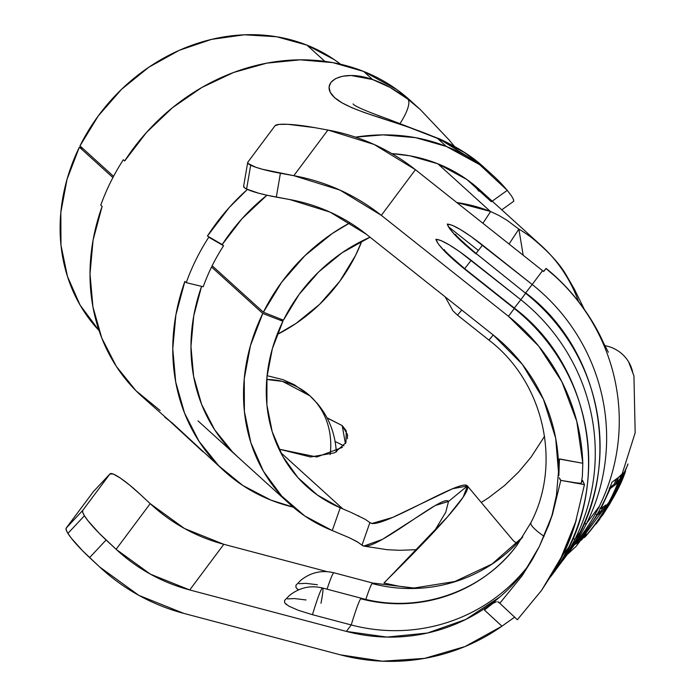 <?xml version="1.0" encoding="UTF-8"?>
<svg xmlns="http://www.w3.org/2000/svg" width="696" height="696" viewBox="0 0 696 696"><rect width="100%" height="100%" fill="white"/><g stroke="black" fill="none" stroke-linecap="round" stroke-linejoin="round"><path stroke-width="1.04" d="M278.992 449.155L316.871 456.985L342.467 447.363M347.365 438.785L347.452 434.565L342.197 425.604L345.416 443.604L342.197 425.604L327.085 417.965M284.647 600.37L284.638 602.823L288.762 606.103L298.349 610.314L312.46 614.69A59.778 3.506 104.8 0 1 322.605 588.007L361.363 598.264A59.778 3.506 104.8 0 0 360.719 598.743A149.657 147.839 -143.3 0 0 516.484 545.873A149.657 147.839 36.7 0 1 360.719 598.743A59.778 3.506 104.8 0 0 351.219 624.947A171.033 168.954 -143.3 0 0 527.69 566.518A171.033 168.954 -143.3 0 1 351.219 624.947L346.39 631.411L189.73 589.956L150.423 574.174L116.11 549.301L106.114 539.983A36.653 5.664 -136.9 0 1 84.407 515.771L67.912 533.388A36.653 5.664 43.1 0 0 89.61 557.6L106.114 539.983L89.61 557.6L99.606 566.918L138.826 595.35L183.744 613.376L340.405 654.84L382.339 661.2L424.56 658.39L465.067 646.532L501.938 626.191A195.472 193.096 36.7 0 1 340.405 654.84L183.744 613.376A195.472 193.096 36.7 0 1 99.606 566.918L82.676 550.867L71.427 538.321L67.912 533.388L84.407 515.771L82.711 512.369L82.711 510.438L66.207 528.055L66.207 529.995L67.912 533.388A36.653 5.664 43.1 0 1 66.207 528.055L93.473 491.533L66.207 528.055L82.711 510.438L109.977 473.915L82.711 510.438A36.653 5.664 -136.9 0 0 84.407 515.771L87.931 520.704L99.171 533.249L116.11 549.301L150.197 503.643L140.201 494.334L150.197 503.643L116.11 549.301A171.033 168.954 36.7 0 0 189.73 589.956L223.816 544.298L327.207 571.66L223.816 544.298L184.51 528.525L150.197 503.643A171.033 168.954 -143.3 0 0 223.816 544.298L189.73 589.956L346.39 631.411L351.219 624.947A59.778 3.506 -75.2 0 1 360.719 598.743A59.778 3.506 -75.2 0 1 361.363 598.264C418.479 614.203 483.215 591.826 517.293 544.785L530.961 522.557A59.778 9.144 26.4 0 0 544.089 536.364A59.778 9.144 -153.6 0 1 530.952 522.565C562.072 463.127 543.793 381.921 488.966 340.126L493.212 334.993L489.384 339.535M372.734 583.048A59.778 3.506 104.8 0 0 372.082 583.526A149.657 147.839 -143.3 0 0 522.713 537.016A149.657 147.839 36.7 0 1 372.082 583.526A59.778 3.506 104.8 0 0 365.844 599.378A59.778 3.506 -75.2 0 1 372.082 583.526A59.778 3.506 -75.2 0 1 372.725 583.048A59.778 3.506 -75.2 0 1 372.734 583.048M342.832 508.889L280.671 452.522L342.832 508.889L340.24 507.793A155.765 135.407 -47.8 0 1 306.579 486.339A155.765 135.407 -47.8 0 1 282.907 321.256L280.358 318.951L282.907 321.256L272.353 348.687L266.959 376.936L266.907 404.968L272.214 431.738L282.672 456.254L297.897 477.604L317.332 494.995L340.24 507.793L332.27 530.552A180.194 156.644 -47.8 0 1 332.027 530.448L304.839 516.014L281.697 496.057L263.48 471.34L250.891 442.804L244.4 411.536L244.252 378.72L250.456 345.608L262.775 313.461L282.907 321.256L262.775 313.461L211.558 267.02L262.775 313.461A180.194 156.644 -47.8 0 0 290.162 504.443A180.194 156.644 -47.8 0 0 332.027 530.448A180.194 156.644 -47.8 0 0 332.27 530.552L340.24 507.793L350.384 512.125M358.814 515.953L358.118 515.623M351.08 512.43L365.087 519.251M362.007 545.116C371.29 555.225 443.5 493.046 448.52 501.433L445.736 512.282L434.034 531.77L445.736 512.282L448.52 501.433L467.407 485.965L448.52 501.433L435.27 505.505L382.374 539.391L363.764 546.09L362.007 545.116L369.889 522.6L371.89 523.479L392.622 517.441L452.6 488.731L467.407 485.965C473.637 496.378 386.332 579.899 383.983 583.039L447.719 516.615L463.179 497.118L467.407 485.965L512.578 539.826A12.215 11.745 149.1 0 0 517.172 543.132A12.215 11.745 -30.9 0 1 512.578 539.826L467.407 485.965C462.292 477.413 378.58 531.309 369.889 522.6L365.33 519.39L369.889 522.6L362.007 545.116L356.952 541.618L349.462 537.799L332.27 530.552L349.462 537.799L358.483 542.541M489.358 497.196L504.696 485.417L518.694 471.932L531.1 457.098L544.568 436.262L531.1 457.098L518.694 471.932L504.696 485.417L489.358 497.196A155.765 135.407 -47.8 0 1 481.223 502.451M277.104 334.55A155.765 135.407 132.2 0 0 361.885 241.042L355.552 255.415L339.744 281.332L319.638 304.309L296 323.457L277.104 334.55M278.974 449.111L310.52 456.985L334.515 452.852L345.947 442.656L346.286 430.868L342.197 425.604L326.981 417.774M212.167 265.768L263.392 312.208A180.194 156.644 -47.8 0 1 350.045 222.79L332.296 233.491L304.944 255.641L281.68 282.219L263.392 312.208L283.437 320.177L263.392 312.208L212.167 265.768M79.979 145.908L113.552 176.349L79.979 145.908L98.267 115.919L121.53 89.34L148.874 67.19L179.255 50.321L211.506 39.385L244.374 34.8L276.608 36.74L306.962 45.136A180.194 156.644 132.2 0 0 79.979 145.908M324.867 61.37L306.962 45.136L324.867 61.37M507.045 220.301L498.875 215.438L490.628 211.541L482.902 223.277L490.628 211.541A180.194 156.644 -47.8 0 0 490.384 211.436L456.793 202.545A180.194 156.644 -47.8 0 1 490.384 211.436L437.819 163.778L490.384 211.436A180.194 156.644 -47.8 0 1 490.628 211.541L498.875 215.438L507.045 220.301L518.868 229.123A180.194 156.644 -47.8 0 1 533.066 238.754M340.561 64.223A180.194 156.644 132.2 0 0 306.962 45.136L334.28 59.656L340.561 64.232M343.876 445.788L335.133 441.508M567.579 553.999A195.472 193.096 -143.3 0 0 586.667 523.27A30.546 4.672 -153.6 0 1 584.005 523.74A30.546 4.672 26.4 0 0 586.667 523.27A195.472 193.096 36.7 0 1 568.649 552.589A195.472 193.096 36.7 0 1 565.309 556.93L581.273 535.676A195.472 193.096 -143.3 0 0 599.291 506.357L586.667 523.27L599.291 506.357A195.472 193.096 -143.3 0 0 617.657 396.041A195.472 193.096 -143.3 0 0 604.963 347.843A195.472 193.096 -143.3 0 0 555.712 276.895L545.968 268.499L543.698 271.544A195.472 193.096 -143.3 0 0 542.549 270.631L415.416 169.694L374.083 144.446L327.903 130.039L314.488 127.603L327.903 130.039L293.816 175.688L280.401 173.261A36.653 5.089 -170.3 0 1 250.682 165.196L246.601 189.042A36.653 5.089 9.7 0 0 276.312 197.107L280.401 173.261L276.312 197.107L289.736 199.543L330.139 212.149L366.305 234.239L493.438 335.176A171.033 168.954 36.7 0 1 558.549 472.758M556.217 569.224A195.472 193.096 -143.3 0 0 575.305 538.487A30.546 4.672 -153.6 0 1 572.643 538.956A30.546 4.672 26.4 0 0 575.305 538.487A195.472 193.096 36.7 0 1 557.287 567.805A195.472 193.096 36.7 0 1 553.946 572.147L562.09 561.367A195.472 193.096 -143.3 0 0 580.107 532.048L575.305 538.487L580.107 532.048A195.472 193.096 -143.3 0 0 525.637 293.286L520.834 299.724A195.472 193.096 36.7 0 1 575.305 538.487A195.472 193.096 -143.3 0 0 520.834 299.724L459.656 251.665L449.146 244.801L440.881 240.494L435.905 239.285L438.306 243.939L444.422 251.047L453.609 259.817L514.274 308.502L508.463 316.288L381.33 215.351L339.996 190.104L293.816 175.688A195.472 193.096 36.7 0 1 381.33 215.351L415.416 169.694A195.472 193.096 -143.3 0 0 327.903 130.039L293.816 175.688L262.601 169.311L255.65 167.205L248.124 163.516L247.837 162.168L275.103 125.645L247.837 162.168A36.653 5.089 -170.3 0 0 247.68 162.507A36.653 5.089 -170.3 0 0 250.682 165.196L246.601 189.042L258.52 193.166L266.968 195.228L289.736 199.543A171.033 168.954 36.7 0 1 366.305 234.239L493.438 335.176L522.296 364.278L543.454 399.313L555.695 438.254L558.549 472.723M514.736 617.091L501.938 626.191L484.425 610.035L499.606 597.151L465.746 619.457L427.431 633.029L386.872 637.092L346.39 631.411A171.033 168.954 36.7 0 0 499.606 597.151L484.555 609.931M562.933 555.051A195.472 193.096 36.7 0 1 552.502 573.434A195.472 193.096 -143.3 0 0 562.933 555.051L568.745 547.265L562.933 555.051A195.472 193.096 -143.3 0 0 576.375 519.451A195.472 193.096 36.7 0 1 562.933 555.051M550.084 577.454L550.727 576.592A195.472 193.096 -143.3 0 0 568.745 547.265A195.472 193.096 -143.3 0 0 514.274 308.502L508.463 316.288A195.472 193.096 36.7 0 1 582.804 463.275L576.801 421.437L561.881 381.765L538.73 346.156L508.463 316.288L381.33 215.351L415.416 169.694L542.549 270.631L532.196 284.499L471.018 236.449L460.508 229.584L452.243 225.278L447.267 224.069L449.668 228.723L455.784 235.831L464.972 244.6L525.637 293.286L520.834 299.724L471.192 260.313C453.618 246.689 441.856 239.685 435.905 239.285C437.767 245.088 447.345 255.023 464.641 269.091L514.274 308.502A195.472 193.096 36.7 0 1 568.745 547.265A195.472 193.096 36.7 0 1 553.912 572.199M559.427 459.064L582.804 463.275L582.369 476.282L581.395 482.763M625.478 470.487L624.747 473.332C621.58 483.294 614.246 497.179 602.727 514.997L609.94 503.643L602.727 514.997M624.947 472.802L622.668 478.378M620.919 482.319L609.94 503.643C619.179 486.548 624.373 475.69 625.521 471.07L625.521 471.07M306.049 599.969L294.425 598.551L287.552 598.925M288.762 606.103L298.349 610.314L312.46 614.69L351.219 624.947L312.46 614.69A59.778 3.506 -75.2 0 1 322.57 587.998A59.778 3.506 -75.2 0 1 320.978 603.275M317.411 584.744L305.788 583.335L298.915 583.709M296.009 585.153L296 587.607L298.471 589.869M582.613 480.501L584.449 484.564L582.613 480.501L581.804 481.893L582.613 480.501A195.472 193.096 36.7 0 1 582.543 481.658A195.472 193.096 -143.3 0 0 582.613 480.501L582.439 480.997M525.341 569.754A171.033 168.954 36.7 0 1 499.606 597.151A171.033 168.954 36.7 0 0 525.341 569.754L532.257 559.697L539.409 546.36L548.674 525.184L552.502 514.335L560.802 480.379L559.262 477.76M448.276 226.6L478.361 250.49L448.276 226.6M543.585 271.457L545.968 268.499L543.698 271.544A195.472 193.096 -143.3 0 0 542.549 270.631L532.196 284.499A195.472 193.096 36.7 0 1 586.667 523.27A195.472 193.096 -143.3 0 0 532.196 284.499L482.554 245.096C464.98 231.472 453.218 224.469 447.267 224.069C449.129 229.871 458.707 239.807 476.003 253.875L475.968 253.849M93.473 491.533L109.977 473.915L113.326 474.072L120.243 478.004L129.682 485.121L140.201 494.334A36.653 5.664 -136.9 0 0 110.038 473.837L93.534 491.463A36.653 5.664 43.1 0 0 93.473 491.533L109.977 473.915A36.653 5.664 -136.9 0 1 110.038 473.837M383.983 583.039L397.66 585.962A171.033 168.954 -143.3 0 0 414.729 588.016A171.033 168.954 -143.3 0 1 397.66 585.962L383.983 583.039M243.748 186.023L244.044 187.372L246.601 189.042A36.653 5.089 9.7 0 1 243.6 186.354L247.68 162.507M275.103 125.645L279.148 124.393L288.048 124.332L314.488 127.603A36.653 5.089 -170.3 0 0 275.103 125.645M461.752 310.016L457.516 315.157L461.752 310.016M322.605 588.007C310.573 585.092 299.567 587.554 289.588 595.367L284.568 600.465L284.638 602.823M285.76 604.067L286.561 604.702M464.684 268.656L471.192 260.313L464.684 268.656M514.092 308.354L520.834 299.724L514.092 308.354M522.731 536.99L492.037 564.021L454.81 581.517L413.955 588.033L372.725 583.048L333.967 572.791A59.778 3.506 104.8 0 0 327.059 589.181A59.778 3.506 -75.2 0 1 333.932 572.782M333.967 572.791C321.935 569.876 310.929 572.33 300.95 580.151L295.93 585.249L296 587.607M297.122 588.851L297.923 589.486M476.047 253.44L482.554 245.096L476.047 253.44M525.637 293.286L476.212 253.57L525.637 293.286A195.472 193.096 36.7 0 1 580.107 532.048A195.472 193.096 36.7 0 1 565.274 556.983M525.454 293.138L532.196 284.499L525.454 293.138M608.33 352.211L603.38 342.632C595.054 323.675 576.297 292.529 546.099 268.439L555.712 276.895A195.472 193.096 36.7 0 1 604.963 347.843A195.472 193.096 36.7 0 1 617.657 396.041A195.472 193.096 36.7 0 1 599.291 506.357A195.472 193.096 36.7 0 1 581.491 535.389M632.882 373.169A36.653 35.235 149.1 0 0 628.766 362.129A36.653 35.235 149.1 0 0 604.807 345.651A36.653 35.235 -30.9 0 1 632.882 373.169M595.95 524.166L599.273 519.825M602.284 515.571L609.522 504.078L615.751 492.568L621.006 481.536L627.992 463.988M620.754 479.84L618.857 481.754C610.644 502.364 599.439 520.695 585.232 536.747L584.405 537.512C598.838 521.069 610.053 502.738 618.031 482.519L615.925 484.294L618.509 477.343L623.303 472.888L620.754 479.84L618.857 481.754L617.735 481.301L619.623 479.379L620.754 479.84L619.623 479.379L621.293 474.916L619.623 479.379L617.735 481.301L618.857 481.754C610.644 502.364 599.439 520.695 585.232 536.747L584.405 537.512C598.838 521.069 610.053 502.738 618.031 482.519L615.925 484.294L618.509 477.343L623.303 472.888L620.754 479.84M611.967 482.197L617.865 477.848L615.281 484.808L614.159 484.346L610.053 487.391L614.159 484.346L615.281 484.808L610.322 488.462L609.2 488L610.322 488.462L600.935 508.602L599.874 508.01L600.935 508.602L605.929 504.957L602.284 511.395L601.24 510.768L597.673 513.404L601.24 510.768L602.284 511.395L597.298 515.04L596.255 514.414L597.298 515.04L581.473 537.817L586.441 534.163L581.656 539.818L575.757 544.15C591.913 525.524 603.989 504.87 611.967 482.197L617.865 477.848L615.281 484.808L610.322 488.462L600.935 508.602L605.929 504.957L602.284 511.395L597.298 515.04L581.23 537.608L586.441 534.163L581.656 539.818L580.742 539.008L581.656 539.818M370.037 237.205L342.049 252.779L318.803 271.814L299.019 294.565L283.437 320.177A155.765 135.407 -47.8 0 1 370.037 237.205M79.361 147.161A180.194 156.644 132.2 0 0 99.058 330.583L80.066 305.039L67.468 276.503L60.978 245.227L60.83 212.419L67.034 179.307L79.361 147.161L82.85 148.509L79.361 147.161L112.909 177.576L79.361 147.161M518.868 229.123L509.054 244.035L518.868 229.123L523.183 255.258L518.868 229.123A180.194 156.644 132.2 0 1 578.489 301.411M598.647 520.669L609.522 504.078L627.653 465.128M601.24 510.768L603.571 506.723L601.24 510.768M614.159 484.346L616.099 479.205L614.159 484.346M579.011 540.34L582.265 537.251L579.011 540.34M616.734 482.206L618.031 482.519L616.734 482.206M617.361 482.241L617.735 481.301L617.361 482.241M517.841 619.222L517.346 619.736L499.806 603.267L521.783 576.21L532.257 559.697M581.151 483.285L573.243 482.659L584.449 484.564L584.309 485.451M575.853 521.13L571.799 532.901L561.133 557.522L553.216 572.225L541.627 590.312L517.346 619.736L499.806 603.267L521.783 576.21L539.409 546.36L552.502 514.335L560.802 480.379L559.845 479.24M558.723 470.026L558.94 466.277M497.718 601.727L499.806 603.267L498.736 602.075M580.986 483.642L560.802 480.379L584.449 484.564L575.592 521.957L561.133 557.522L541.627 590.312M558.853 475.646L559.436 458.916L582.804 463.275M507.175 622.424L501.938 626.191L484.425 610.035L493.046 603.275L496.335 601.805M203.049 451.843L172.739 423.403L165.396 417.696M336.177 452L336.185 450.138C334.741 432.303 328.469 416.774 317.367 403.541L309.894 395.789L282.593 381.417L266.733 379.468A80.632 70.096 -47.8 0 1 282.593 381.417A80.632 70.096 -47.8 0 1 309.894 395.789A80.632 70.096 -47.8 0 1 330.156 454.61M377.858 115.466L381.608 116.815M492.063 174.635L482.511 165.97L464.423 152.494L437.471 138.374L446.406 146.473L415.616 137.669L382.974 134.876L355.543 137.147A199.743 173.635 -47.8 0 1 446.406 146.473L437.471 138.374L407.839 126.898L364.269 112.517L352.002 107.767L341.98 102.834L334.558 97.579L330.235 92.246L329.051 87.017L330.896 82.38L335.472 78.665L342.328 76.282L351.106 75.499L372.577 79.535L390.03 87.4L407.812 99.136A31.764 9.292 127.4 0 1 400.148 123.314A31.764 9.292 -52.6 0 0 407.812 99.136C395.833 90.019 384.088 83.485 372.577 79.535C341.11 68.217 318.063 82.815 334.558 97.579C350.419 112.039 400.078 121.617 437.471 138.374L440.559 139.766A31.764 8.622 -65.1 0 0 439.472 138.861M377.867 115.466L381.591 116.815M247.393 189.416L229.254 207.486L207.425 236.005L223.564 245.766L208.765 237.223A199.743 173.635 132.2 0 0 186.224 282.646A199.743 173.635 -47.8 0 1 208.765 237.223L223.564 245.766A180.194 156.644 -47.8 0 0 203.223 286.743L186.224 282.646L184.875 281.428L175.862 315.036L172.765 348.922L175.696 381.965L184.553 413.111L199.047 441.351L218.718 465.763L242.921 485.556L270.875 500.093L293.225 507.132A199.743 173.635 -47.8 0 1 270.875 500.093A199.743 173.635 -47.8 0 1 224.469 471.262A199.743 173.635 -47.8 0 1 184.875 281.428L186.224 282.646L203.223 286.743A180.194 156.644 -47.8 0 1 223.564 245.766L222.224 244.548A180.194 156.644 -47.8 0 1 266.942 195.228L241.912 218.822L222.224 244.548L207.425 236.005A199.743 173.635 -47.8 0 1 247.393 189.425M391.874 153.625A180.194 156.644 -47.8 0 1 437.819 163.778L410.04 155.834L391.865 153.616M237.258 456.472L237.597 456.785A180.194 156.644 -47.8 0 1 201.588 286.343L193.749 315.845L190.956 346.408L193.601 376.223L201.588 404.324L214.664 429.797L232.412 451.817L237.971 457.115M454.558 146.499L449.077 139.922L420.28 109.542L410.048 100.267A199.743 173.635 132.2 0 0 363.643 71.436L372.577 79.535L363.643 71.436A199.743 173.635 132.2 0 0 124.662 160.967L123.323 159.749A199.743 173.635 132.2 0 0 100.772 205.172L102.121 206.39A199.743 173.635 132.2 0 0 141.706 396.224L169.702 420.967M164.743 417.087L172.791 423.455L224.469 471.262M513.752 200.048L513.413 201.309L513.752 200.048L511.656 196.15L513.752 200.048M507.262 190.356L511.656 196.15L507.262 190.356L492.211 201.153L507.262 190.356A199.743 173.635 -47.8 0 0 492.812 175.314A199.743 173.635 -47.8 0 0 446.406 146.473L479.683 164.682L507.262 190.356M491.359 201.77L466.99 179.594L437.819 163.778A180.194 156.644 -47.8 0 1 479.675 189.791A180.194 156.644 -47.8 0 1 491.359 201.77M160.158 410.518L135.955 390.726L116.284 366.314L101.79 338.073L92.933 306.927L90.01 273.876L93.099 239.998L102.121 206.39L100.772 205.172A199.743 173.635 -47.8 0 1 123.323 159.749L124.662 160.967L146.491 132.449L172.512 107.68L201.875 87.461L233.647 72.454L266.777 63.145L300.211 59.839L332.853 62.631L363.643 71.436L396.92 89.645L410.805 100.955M478.909 191.243L473.68 184.657M419.827 109.15L407.812 99.136M353.081 103.922C354.481 106.14 366.157 111.195 388.098 119.103L439.541 138.895A31.764 8.622 114.9 0 1 440.559 139.766L481.693 165.248M336.168 449.947L336.664 451.73M347.452 434.565L347.626 435.722M306.118 485.921L306.579 486.339M479.675 189.791L539.974 244.461M488.966 340.126L457.516 315.157L453 310.903L445.153 296.844M550.727 576.592C613.515 496.761 595.889 369.498 514.492 308.197L464.85 268.786C450.764 256.694 443.891 250.299 444.231 249.594L445.631 252.283M476.212 253.57C462.127 241.477 455.254 235.083 455.593 234.378L456.994 237.058M525.854 292.981C607.251 354.281 624.877 481.545 562.09 561.367M567.005 554.755L576.332 546.116L616.395 492.168L635.17 432.755L633.934 375.91L628.627 361.885M198.021 420.897L290.162 504.443M363.79 546.09L387.315 549.71L399.782 550.301L416.991 549.657M584.266 309.241L574.331 289.092L566.788 276.051C560.332 264.419 548.657 251.656 531.761 237.754M548.674 525.184L552.119 514.788L556.417 495.422L558.81 468.286M201.101 450.068L168.676 420.149M439.541 138.895C457.194 147.065 471.54 156.113 482.58 166.031M267.081 375.692L283.124 379.685L294.347 384.74L309.894 395.789M501.781 209.827L513.744 201.248"/></g></svg>
